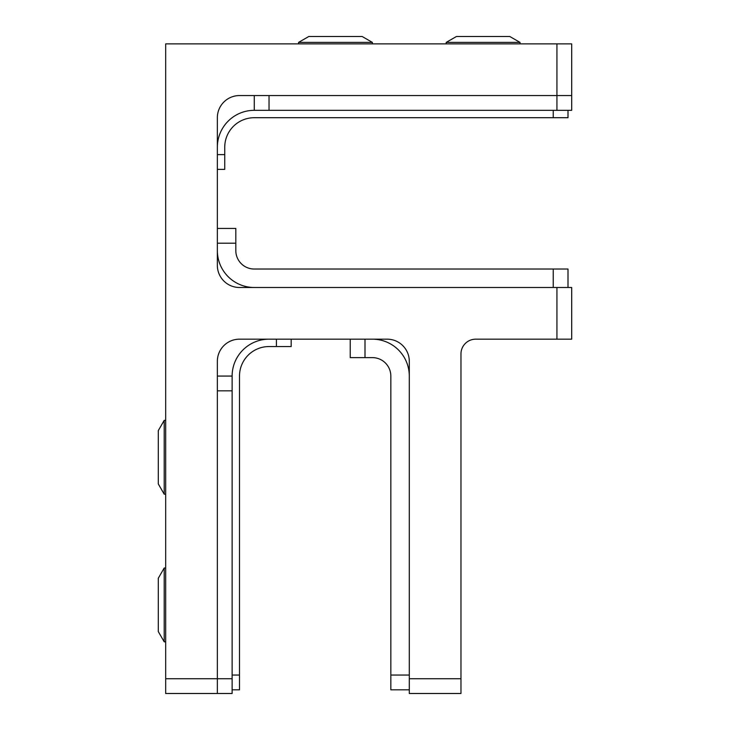 <?xml version="1.0" encoding="UTF-8"?>
<svg xmlns="http://www.w3.org/2000/svg" width="730" height="730" viewBox="0 0 730 730"><rect width="100%" height="100%" fill="white"/><g stroke="black" fill="none" stroke-linecap="round" stroke-linejoin="round"><path stroke-width="1.09" d="M165.683 693.5L217.357 693.5L165.683 693.5L165.683 678.736L217.357 678.736L217.357 361.313A22.146 22.146 0 0 1 239.504 339.167L387.146 339.167A22.146 22.146 0 0 1 409.293 361.313L409.293 678.736L460.968 678.736L460.968 353.931A14.764 14.764 0 0 1 475.732 339.167L556.935 339.167L556.935 287.492L239.504 287.492A22.146 22.146 0 0 1 217.357 265.346L217.357 117.703A22.146 22.146 0 0 1 239.504 95.557L556.935 95.557L556.935 43.882L165.683 43.882L165.683 678.736M232.122 678.736L217.357 678.736L217.357 693.5L232.122 693.5L232.122 390.833L217.357 390.833M460.968 678.736L460.968 693.5L409.293 693.5L409.293 678.736M556.935 287.492L571.699 287.492L571.699 339.167L556.935 339.167M556.935 43.882L571.699 43.882L571.699 95.557L556.935 95.557L556.935 110.321L254.268 110.321L254.268 95.557M571.699 95.557L571.699 110.321L556.935 110.321M217.357 376.069L232.122 376.069L232.122 390.833M291.179 339.167L291.179 346.549L276.415 346.549L276.415 339.167M269.032 339.167A36.911 36.911 0 0 0 232.122 376.069L232.122 675.049L239.504 675.049L239.504 376.069A29.528 29.528 0 0 1 269.032 346.549L276.415 346.549M239.504 675.049L239.504 689.813L232.122 689.813M568.004 110.321L568.004 117.703L254.268 117.703A29.528 29.528 0 0 0 224.74 147.232L224.74 169.378L217.357 169.378M553.24 117.703L553.24 110.321L254.268 110.321A36.911 36.911 0 0 0 217.357 147.232M390.833 689.813L409.293 689.813L390.833 689.813L390.833 376.069A18.451 18.451 0 0 0 372.382 357.618L350.236 357.618L350.236 339.167M409.293 376.069A36.911 36.911 0 0 0 372.382 339.167M217.357 228.435L235.817 228.435L235.817 243.199L217.357 243.199M553.24 287.492L553.24 269.032L254.268 269.032A18.451 18.451 0 0 1 235.817 250.582L235.817 243.199M254.268 287.492A36.911 36.911 0 0 1 217.357 250.582M568.004 269.032L568.004 287.492L568.004 269.032L553.24 269.032M298.561 42.404L308.79 36.5L362.153 36.5L372.382 42.404L298.561 42.404L298.561 43.882M446.203 42.404L456.433 36.5L509.795 36.5L520.025 42.404L446.203 42.404L446.203 43.882M164.214 641.825L158.3 631.596L158.3 578.233L164.214 568.004L164.214 641.825L165.683 641.825M164.214 494.183L158.3 483.954L158.3 430.59L164.214 420.361L164.214 494.183L165.683 494.183M269.032 95.557L269.032 110.321M217.357 154.614L224.74 154.614M390.833 675.049L409.293 675.049M365 339.167L365 357.618M372.382 42.404L372.382 43.882M520.025 42.404L520.025 43.882M164.214 568.004L165.683 568.004M164.214 420.361L165.683 420.361"/></g></svg>

